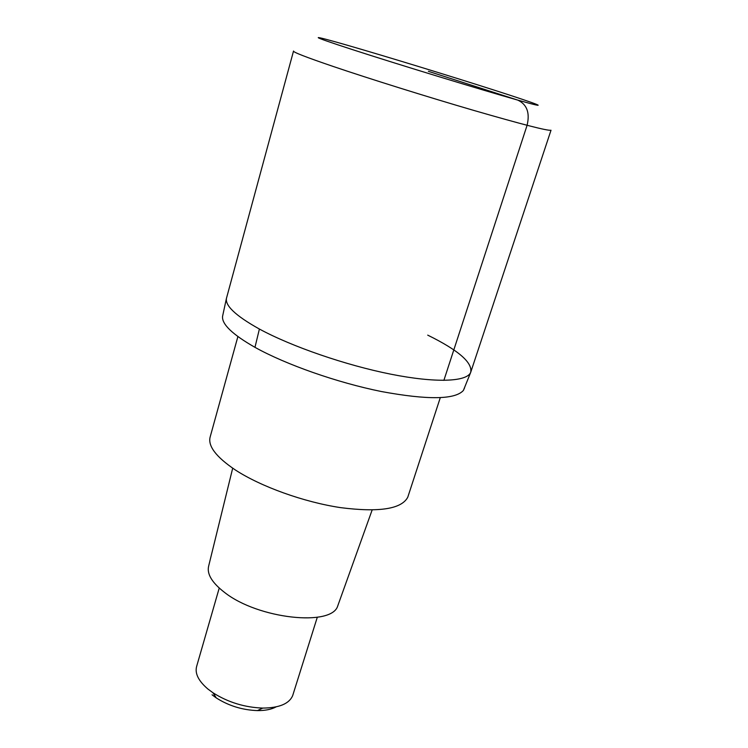 <?xml version="1.0" encoding="UTF-8"?>
<svg xmlns="http://www.w3.org/2000/svg" width="748" height="748" viewBox="0 0 748 748"><rect width="100%" height="100%" fill="white"/><g stroke="black" fill="none" stroke-linecap="round" stroke-linejoin="round"><path stroke-width="1.12" d="M427.716 335.132C458.561 350.316 472.876 362.761 470.651 372.485C466.677 381.779 436 383.182 390.802 374.178C345.679 365.192 291.608 346.53 259.397 329.036C235.078 315.488 224.176 304.95 226.7 297.433C224.176 304.95 235.078 315.488 259.397 329.036C291.608 346.53 345.679 365.192 390.802 374.178C436 383.182 466.677 381.779 470.651 372.485L471.053 371.26M222.642 315.89L222.558 316.385C221.745 324.23 232.553 334.552 254.965 347.334C285.932 364.603 337.488 382.705 381.536 391.559C427.725 400.058 455.008 399.694 463.377 390.465L464.592 387.829M237.892 336.563L210.3 436.467C207.448 445.621 215.789 456.785 235.33 469.959C260.837 486.621 303.884 502.114 340.564 507.63C379.124 512.53 401.526 509.051 407.772 497.214L408.24 495.784M232.693 468.201L208.636 566.171C206.747 574.034 212.067 582.795 224.596 592.453C258.079 618.97 331.934 626.852 337.75 605.889L338.348 604.234M219.229 588.068L196.733 666.075C194.611 673.181 198.332 680.83 207.879 689.011L212.993 692.788C228.028 702.307 244.605 707.412 262.735 708.085C279.219 707.926 289.205 703.765 292.683 695.593L293.001 694.574M212.067 694.799L216.303 697.94C228.738 705.841 242.455 710.058 257.452 710.6C265.203 710.656 271.421 709.413 276.115 706.879M428.389 71.322L517.756 100.101C526.957 104.402 530.061 112.808 527.088 125.299L443.873 380.386M463.377 390.465L470.651 372.485L551.014 130.236C547.863 131.003 522.039 124.374 473.531 110.349C426.949 96.754 368.988 78.615 333.075 66.422C305.913 57.157 292.73 52.023 293.534 51.023M494.68 90.284C538.784 104.402 554.343 110.433 517.756 100.101C481.871 89.994 398.693 64.599 352.589 49.649C306.026 34.558 309.074 34.184 348.035 45.45C386.52 56.558 450.885 76.249 494.68 90.284M254.965 347.334L259.397 329.036M226.7 297.433L293.487 51.182M222.558 316.385L226.42 298.433M407.772 497.214L440.282 397.684M337.75 605.889L372.13 510.024M292.683 695.593L317.292 617.268M257.452 710.6L262.735 708.085M216.303 697.94L212.993 692.788"/></g></svg>
